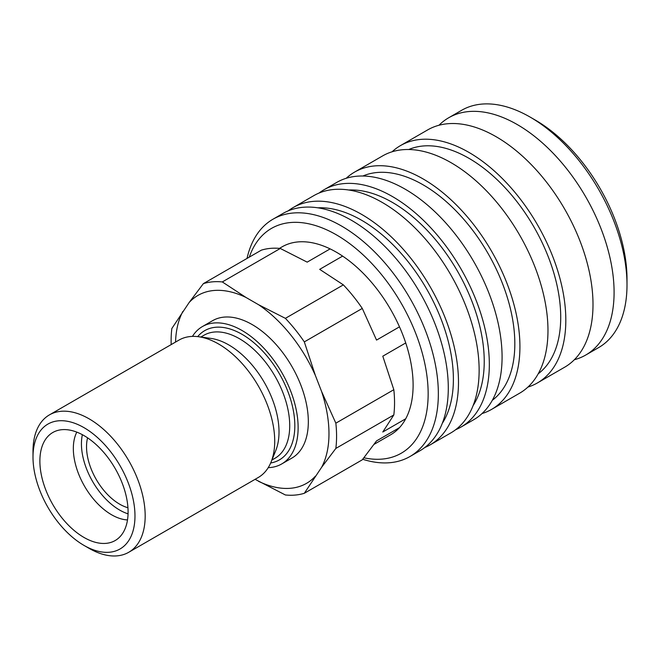 <?xml version="1.0" encoding="UTF-8"?>
<svg xmlns="http://www.w3.org/2000/svg" width="660" height="660" viewBox="0 0 660 660"><rect width="100%" height="100%" fill="white"/><g stroke="black" fill="none" stroke-linecap="round" stroke-linejoin="round"><path stroke-width="0.99" d="M192.448 336.394A79.316 45.796 60 0 1 202.389 326.576A79.316 45.796 60 0 1 263.513 347.828A79.316 45.796 60 0 1 298.13 427.647A79.316 45.796 60 0 1 281.704 463.955A79.316 45.796 60 0 1 268.232 467.659M202.389 326.576L212.586 320.686A79.316 45.796 60 0 1 273.71 341.938A79.316 45.796 60 0 1 308.327 421.765A79.316 45.796 60 0 1 291.901 458.073L281.704 463.955M33 457.083L33 451.201A79.316 45.796 60 0 1 49.426 414.884L178.975 340.09A79.316 45.796 60 0 1 198.619 336.732L210.87 338.399A71.024 41.002 60 0 1 279.015 431.92A71.024 41.002 60 0 1 275.707 450.697L271.029 462.14A79.316 45.796 60 0 1 258.291 477.477L128.741 552.271A79.316 45.796 60 0 1 89.084 548.344L83.985 545.399A72.105 41.63 60 0 1 33 457.083A72.105 41.63 60 0 1 83.985 427.647A72.105 41.63 60 0 1 134.978 515.963A72.105 41.63 60 0 1 83.985 545.399M198.619 336.732A79.316 45.796 60 0 1 274.717 441.169A79.316 45.796 60 0 1 271.029 462.14M49.426 414.884A79.316 45.796 60 0 1 110.55 436.136A79.316 45.796 60 0 1 145.175 515.963A79.316 45.796 60 0 1 128.741 552.271M171.188 344.586A116.993 67.543 60 0 1 171.121 340.692A116.993 67.543 60 0 1 171.847 328.49L189.131 302.536A108.52 62.659 60 0 1 245.998 297.462L222.313 281.935L280.294 248.465L307.18 262.135L330.124 248.886M405.735 342.944L382.792 356.194L393.822 389.705L335.849 423.175L321.601 391.52A108.52 62.659 60 0 1 328.977 433.686A108.52 62.659 60 0 1 321.601 467.329L335.849 448.42L393.822 414.95L382.792 432.003L405.735 418.762M335.849 423.175A116.993 67.543 60 0 1 336.575 436.219A116.993 67.543 60 0 1 335.849 448.42M393.822 389.705A116.993 67.543 60 0 1 394.548 402.74A116.993 67.543 60 0 1 393.822 414.95M127.941 507.746A46.868 27.06 60 0 1 86.534 446.779A46.868 27.06 60 0 1 87.582 437.844M127.504 519.94A54.079 31.226 60 0 1 73.334 448.519A54.079 31.226 60 0 1 76.807 432.127M128.065 513.843A54.079 31.226 60 0 1 81.436 443.842A54.079 31.226 60 0 1 82.368 434.692M128.089 511.987A62.37 36.011 60 0 1 119.51 537.215A62.37 36.011 60 0 1 70.224 526.961A62.37 36.011 60 0 1 39.88 461.06A62.37 36.011 60 0 1 57.841 430.411A62.37 36.011 60 0 1 103.884 452.562A62.37 36.011 60 0 1 128.089 511.987M342.623 256.105L319.679 269.354L343.357 284.873L285.384 318.343L258.497 304.673L245.998 297.462M280.294 248.465A116.993 67.543 60 0 0 261.36 250.157L203.379 283.627L189.131 302.536M255.082 479.333L285.384 494.975A116.993 67.543 60 0 0 304.318 493.284L321.601 467.329M399.481 427.647L376.538 440.896L362.29 459.814L304.318 493.284M321.601 391.52L315.356 375.408L304.318 341.897L362.29 308.426L376.538 340.082L399.481 326.84M343.357 284.873A116.993 67.543 60 0 1 362.29 308.426M285.384 318.343A116.993 67.543 60 0 1 304.318 341.897M315.356 476.223A108.52 62.659 60 0 1 258.497 481.305M175.552 342.07A108.52 62.659 60 0 1 182.886 311.429M258.497 304.673A108.52 62.659 60 0 1 315.356 375.408M203.379 283.627A116.993 67.543 60 0 1 222.313 281.935M438.983 125.251A136.999 79.101 60 0 1 448.717 117.752A136.999 79.101 60 0 1 517.217 124.534A136.999 79.101 60 0 1 614.089 292.33A136.999 79.101 60 0 1 585.717 355.047A136.999 79.101 60 0 1 574.357 359.725M627 284.881L627 278.99A129.789 74.935 60 0 0 535.227 120.029L530.129 117.084A136.999 79.101 60 0 1 627 284.881A136.999 79.101 60 0 1 598.628 347.597L585.717 355.047M392.098 151.783A136.999 79.101 60 0 1 400.438 145.621L427.622 129.929A136.999 79.101 60 0 1 496.122 136.711A136.999 79.101 60 0 1 593.002 304.507A136.999 79.101 60 0 1 564.63 367.224L537.438 382.924A136.999 79.101 60 0 1 527.934 387.065M400.438 145.621A136.999 79.101 60 0 1 506.014 182.325A136.999 79.101 60 0 1 565.818 320.199A136.999 79.101 60 0 1 537.438 382.924M408.754 149.515A129.789 74.935 60 0 1 507.012 189.832A129.789 74.935 60 0 1 560.719 317.262A129.789 74.935 60 0 1 538.23 373.774M346.211 178.282A136.999 79.101 60 0 1 354.552 172.12A136.999 79.101 60 0 1 460.127 208.824A136.999 79.101 60 0 1 519.923 346.698A136.999 79.101 60 0 1 491.552 409.414A136.999 79.101 60 0 1 482.047 413.556M354.552 172.12L382.594 155.925A136.999 79.101 60 0 1 488.169 192.629A136.999 79.101 60 0 1 547.973 330.503A136.999 79.101 60 0 1 519.593 393.22L491.552 409.414M362.868 176.014A129.789 74.935 60 0 1 461.126 216.323A129.789 74.935 60 0 1 514.825 343.753A129.789 74.935 60 0 1 492.343 400.265M319.052 193.05A136.999 79.101 60 0 1 323.961 189.783A136.999 79.101 60 0 1 429.536 226.487A136.999 79.101 60 0 1 489.332 364.361A136.999 79.101 60 0 1 460.96 427.078A136.999 79.101 60 0 1 455.672 429.693M323.961 189.783L336.707 182.424A136.999 79.101 60 0 1 442.282 219.128A136.999 79.101 60 0 1 502.079 357.002A136.999 79.101 60 0 1 473.707 419.719L460.96 427.078M348.736 190.006A129.789 74.935 60 0 1 484.234 361.416A129.789 74.935 60 0 1 473.154 405.504M288.205 210.862A136.999 79.101 60 0 1 293.114 207.587A136.999 79.101 60 0 1 398.681 244.291A136.999 79.101 60 0 1 458.486 382.165A136.999 79.101 60 0 1 430.114 444.889A136.999 79.101 60 0 1 424.826 447.496M293.114 207.587L313.764 195.665A136.999 79.101 60 0 1 419.331 232.37A136.999 79.101 60 0 1 479.135 370.243A136.999 79.101 60 0 1 450.763 432.96L430.114 444.889M317.889 207.817A129.789 74.935 60 0 1 453.387 379.228A129.789 74.935 60 0 1 442.299 423.316M247.03 258.423A136.999 79.101 60 0 1 272.968 219.219A136.999 79.101 60 0 1 378.543 255.923A136.999 79.101 60 0 1 438.347 393.797A136.999 79.101 60 0 1 409.975 456.514A136.999 79.101 60 0 1 362.711 459.269M272.968 219.219L282.917 213.477A136.999 79.101 60 0 1 388.484 250.181A136.999 79.101 60 0 1 448.288 388.055A136.999 79.101 60 0 1 419.917 450.772L409.975 456.514M249.274 257.136A129.789 74.935 60 0 1 351.021 244.645A129.789 74.935 60 0 1 428.15 393.797A129.789 74.935 60 0 1 363.866 457.792M279.419 248.383L282.117 246.823A108.52 62.659 60 0 1 365.739 275.905A108.52 62.659 60 0 1 413.111 385.11A108.52 62.659 60 0 1 390.629 434.791L373.989 444.403M448.717 117.752L461.62 110.302A136.999 79.101 60 0 1 530.129 117.084M197.711 336.616A74.629 43.09 60 0 1 242.047 334.331A74.629 43.09 60 0 1 294.822 425.733A74.629 43.09 60 0 1 270.674 462.99M200.855 337.037L203.989 335.23A71.024 41.002 60 0 1 239.498 338.745A71.024 41.002 60 0 1 289.724 425.733A71.024 41.002 60 0 1 275.014 458.246L271.879 460.053"/></g></svg>
